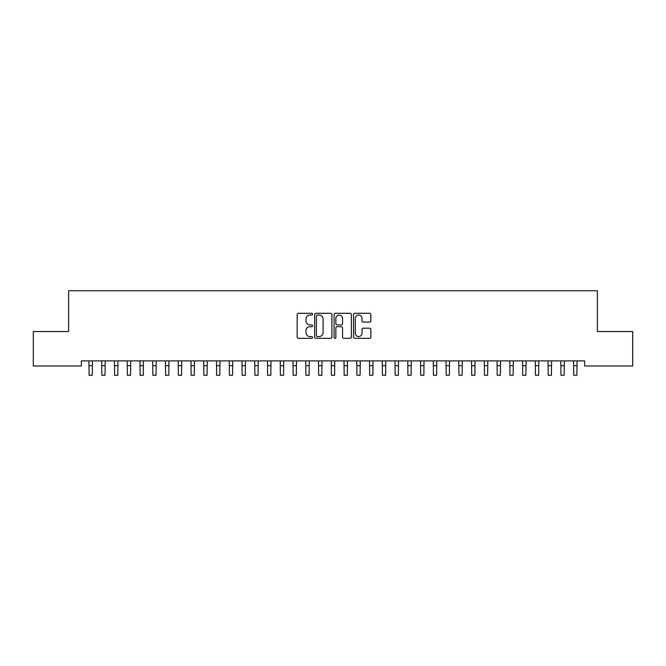 <?xml version="1.0" encoding="UTF-8"?>
<svg xmlns="http://www.w3.org/2000/svg" width="666" height="666" viewBox="0 0 666 666"><rect width="100%" height="100%" fill="white"/><g stroke="black" fill="none" stroke-linecap="round" stroke-linejoin="round"><path stroke-width="1" d="M312.595 314.169A0.874 0.874 0 0 0 311.721 313.295L298.418 313.295A1.249 1.249 0 0 0 297.169 314.543L297.169 337.079A1.249 1.249 0 0 0 298.418 338.328L311.721 338.328A0.874 0.874 0 0 0 312.595 337.454A0.874 0.874 0 0 0 311.721 336.58L309.998 336.58A4.004 4.004 0 0 1 305.994 332.575L305.994 330.694A4.004 4.004 0 0 1 309.998 326.69L311.721 326.69A0.874 0.874 0 0 0 312.595 325.816A0.874 0.874 0 0 0 311.721 324.941L309.998 324.941A4.004 4.004 0 0 1 305.994 320.929L305.994 319.056A4.004 4.004 0 0 1 309.998 315.051L311.721 315.051A0.874 0.874 0 0 0 312.595 314.169M369.58 322.119A1.249 1.249 0 0 0 370.837 320.87L370.837 314.543A1.249 1.249 0 0 0 369.58 313.295L354.812 313.295A1.249 1.249 0 0 0 353.563 314.543L353.563 337.079A1.249 1.249 0 0 0 354.812 338.328L369.58 338.328A1.249 1.249 0 0 0 370.837 337.079L370.837 329.445A1.249 1.249 0 0 0 369.58 328.188L363.261 328.188A1.249 1.249 0 0 0 362.013 329.445L362.013 333.233A3.347 3.347 0 0 1 358.666 336.58A3.347 3.347 0 0 1 355.311 333.233L355.311 318.398A3.347 3.347 0 0 1 358.666 315.051A3.347 3.347 0 0 1 362.013 318.398L362.013 320.87A1.249 1.249 0 0 0 363.261 322.119L369.58 322.119M584.623 360.889L81.377 360.889L81.377 365.984L33.3 365.984L33.3 331.551L68.623 331.551L68.623 290.742L597.377 290.742L597.377 331.551L632.7 331.551L632.7 365.984L584.623 365.984L584.623 360.889M331.901 314.543A1.249 1.249 0 0 0 330.652 313.295L315.884 313.295A1.249 1.249 0 0 0 314.627 314.543L314.627 337.079A1.249 1.249 0 0 0 315.884 338.328L330.652 338.328A1.249 1.249 0 0 0 331.901 337.079L331.901 314.543M335.348 313.295L350.116 313.295A1.249 1.249 0 0 1 351.373 314.543L351.373 337.079A1.249 1.249 0 0 1 350.116 338.328L343.798 338.328A1.249 1.249 0 0 1 342.549 337.079L342.549 327.938A1.249 1.249 0 0 0 341.292 326.69L337.096 326.69A1.249 1.249 0 0 0 335.847 327.938L335.847 337.454A0.874 0.874 0 0 1 334.973 338.328A0.874 0.874 0 0 1 334.099 337.454L334.099 314.543A1.249 1.249 0 0 1 335.348 313.295M317.257 315.051A0.874 0.874 0 0 0 316.383 315.925L316.383 335.706A0.874 0.874 0 0 0 317.257 336.58L319.072 336.58A4.004 4.004 0 0 0 323.077 332.575L323.077 319.056A4.004 4.004 0 0 0 319.072 315.051L317.257 315.051M342.549 318.456A3.347 3.347 0 0 0 339.194 315.11A3.347 3.347 0 0 0 335.847 318.456L335.847 323.684A1.249 1.249 0 0 0 337.096 324.941L341.292 324.941A1.249 1.249 0 0 0 342.549 323.684L342.549 318.456M88.936 360.889L89.094 375.258L92.283 375.258L92.449 360.889M101.69 360.889L101.848 375.258L105.037 375.258L105.195 360.889M114.444 360.889L114.602 375.258L117.79 375.258L117.949 360.889M127.189 360.889L127.356 375.258L130.544 375.258L130.703 360.889M139.943 360.889L140.11 375.258L143.298 375.258L143.456 360.889M152.697 360.889L152.864 375.258L156.052 375.258L156.21 360.889M165.451 360.889L165.618 375.258L168.806 375.258L168.964 360.889M178.205 360.889L178.371 375.258L181.56 375.258L181.718 360.889M190.959 360.889L191.117 375.258L194.305 375.258L194.472 360.889M203.713 360.889L203.871 375.258L207.059 375.258L207.226 360.889M216.467 360.889L216.625 375.258L219.813 375.258L219.98 360.889M229.221 360.889L229.379 375.258L232.567 375.258L232.734 360.889M241.974 360.889L242.133 375.258L245.321 375.258L245.488 360.889M254.728 360.889L254.887 375.258L258.075 375.258L258.233 360.889M267.482 360.889L267.64 375.258L270.829 375.258L270.987 360.889M280.228 360.889L280.394 375.258L283.583 375.258L283.741 360.889M292.982 360.889L293.148 375.258L296.337 375.258L296.495 360.889M305.736 360.889L305.902 375.258L309.091 375.258L309.249 360.889M318.49 360.889L318.656 375.258L321.845 375.258L322.003 360.889M331.243 360.889L331.41 375.258L334.59 375.258L334.757 360.889M343.997 360.889L344.155 375.258L347.344 375.258L347.51 360.889M356.751 360.889L356.909 375.258L360.098 375.258L360.264 360.889M369.505 360.889L369.663 375.258L372.852 375.258L373.018 360.889M382.259 360.889L382.417 375.258L385.606 375.258L385.772 360.889M395.013 360.889L395.171 375.258L398.36 375.258L398.518 360.889M407.767 360.889L407.925 375.258L411.113 375.258L411.272 360.889M420.512 360.889L420.679 375.258L423.867 375.258L424.026 360.889M433.266 360.889L433.433 375.258L436.621 375.258L436.779 360.889M446.02 360.889L446.187 375.258L449.375 375.258L449.533 360.889M458.774 360.889L458.941 375.258L462.129 375.258L462.287 360.889M471.528 360.889L471.695 375.258L474.883 375.258L475.041 360.889M484.282 360.889L484.44 375.258L487.629 375.258L487.795 360.889M497.036 360.889L497.194 375.258L500.382 375.258L500.549 360.889M509.79 360.889L509.948 375.258L513.136 375.258L513.303 360.889M522.544 360.889L522.702 375.258L525.89 375.258L526.057 360.889M535.298 360.889L535.456 375.258L538.644 375.258L538.811 360.889M548.051 360.889L548.21 375.258L551.398 375.258L551.556 360.889M560.805 360.889L560.963 375.258L564.152 375.258L564.31 360.889M573.551 360.889L573.717 375.258L576.906 375.258L577.064 360.889M89.094 365.692L92.283 365.692M101.848 365.692L105.037 365.692M114.602 365.692L117.79 365.692M127.356 365.692L130.544 365.692M140.11 365.692L143.298 365.692M152.864 365.692L156.052 365.692M165.618 365.692L168.806 365.692M178.371 365.692L181.56 365.692M191.117 365.692L194.305 365.692M203.871 365.692L207.059 365.692M216.625 365.692L219.813 365.692M229.379 365.692L232.567 365.692M242.133 365.692L245.321 365.692M254.887 365.692L258.075 365.692M267.64 365.692L270.829 365.692M280.394 365.692L283.583 365.692M293.148 365.692L296.337 365.692M305.902 365.692L309.091 365.692M318.656 365.692L321.845 365.692M331.41 365.692L334.59 365.692M344.155 365.692L347.344 365.692M356.909 365.692L360.098 365.692M369.663 365.692L372.852 365.692M382.417 365.692L385.606 365.692M395.171 365.692L398.36 365.692M407.925 365.692L411.113 365.692M420.679 365.692L423.867 365.692M433.433 365.692L436.621 365.692M446.187 365.692L449.375 365.692M458.941 365.692L462.129 365.692M471.695 365.692L474.883 365.692M484.44 365.692L487.629 365.692M497.194 365.692L500.382 365.692M509.948 365.692L513.136 365.692M522.702 365.692L525.89 365.692M535.456 365.692L538.644 365.692M548.21 365.692L551.398 365.692M560.963 365.692L564.152 365.692M573.717 365.692L576.906 365.692"/></g></svg>
